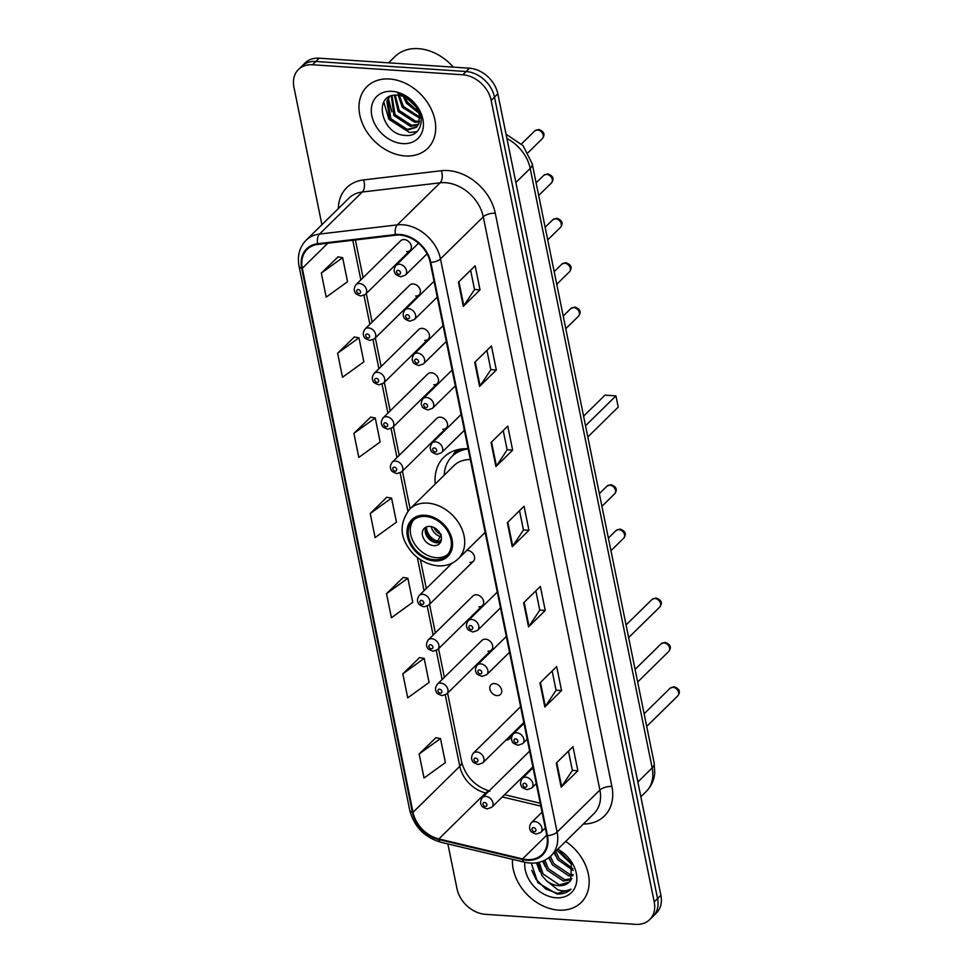 <?xml version="1.0" encoding="UTF-8"?>
<svg xmlns="http://www.w3.org/2000/svg" width="973" height="973" viewBox="0 0 973 973"><rect width="100%" height="100%" fill="white"/><g stroke="black" fill="none" stroke-linecap="round" stroke-linejoin="round"><path stroke-width="1.46" d="M468.122 448.76A47.811 36.354 -134.5 0 0 443.907 457.176A47.811 36.354 -134.5 0 0 435.247 484.019M483.934 533.557A47.811 36.354 -134.5 0 0 485.405 533.703M415.678 295.987A6.762 5.145 -134.5 0 0 419.205 294.807A6.762 5.145 -134.5 0 0 419.545 288.263A6.762 5.145 -134.5 0 0 413.233 283.97A6.762 5.145 -134.5 0 0 409.718 285.15L365.009 329.093A6.762 5.145 45.5 0 1 368.524 327.901A6.762 5.145 45.5 0 1 374.836 332.207A6.762 5.145 45.5 0 1 374.496 338.738L369.862 340.416C365.848 339.005 363.926 337.74 364.097 336.646C362.759 334.663 363.051 332.146 365.009 329.093M424.714 340.392A6.762 5.145 -134.5 0 0 428.229 339.2A6.762 5.145 -134.5 0 0 428.57 332.669A6.762 5.145 -134.5 0 0 422.27 328.363A6.762 5.145 -134.5 0 0 418.755 329.555L374.046 373.486A6.762 5.145 45.5 0 1 377.56 372.306A6.762 5.145 45.5 0 1 383.861 376.6A6.762 5.145 45.5 0 1 383.52 383.143L378.886 384.822C374.885 383.398 372.963 382.146 373.133 381.051C371.783 379.069 372.087 376.539 374.046 373.486M433.751 384.797A6.762 5.145 -134.5 0 0 437.266 383.605A6.762 5.145 -134.5 0 0 437.607 377.062A6.762 5.145 -134.5 0 0 431.307 372.768A6.762 5.145 -134.5 0 0 427.779 373.96L383.07 417.891A6.762 5.145 45.5 0 1 386.597 416.712A6.762 5.145 45.5 0 1 392.897 421.005A6.762 5.145 45.5 0 1 392.557 427.548L387.923 429.227C383.909 427.804 381.988 426.551 382.17 425.456C380.82 423.462 381.124 420.944 383.07 417.891M442.776 429.19A6.762 5.145 -134.5 0 0 446.303 428.011A6.762 5.145 -134.5 0 0 446.643 421.467A6.762 5.145 -134.5 0 0 440.331 417.174A6.762 5.145 -134.5 0 0 436.816 418.354L392.107 462.297A6.762 5.145 45.5 0 1 395.622 461.105A6.762 5.145 45.5 0 1 401.934 465.41A6.762 5.145 45.5 0 1 401.594 471.941L396.96 473.62C392.946 472.209 391.024 470.944 391.195 469.85C389.857 467.867 390.161 465.349 392.107 462.297M469.886 562.394A6.762 5.145 -134.5 0 0 473.401 561.214A6.762 5.145 -134.5 0 0 473.742 554.671A6.762 5.145 -134.5 0 0 467.441 550.377A6.762 5.145 -134.5 0 0 466.833 550.365M478.911 606.799A6.762 5.145 -134.5 0 0 482.438 605.607A6.762 5.145 -134.5 0 0 482.778 599.076A6.762 5.145 -134.5 0 0 476.466 594.771A6.762 5.145 -134.5 0 0 472.951 595.962L428.242 639.893A6.762 5.145 45.5 0 1 431.757 638.714A6.762 5.145 45.5 0 1 438.069 643.007A6.762 5.145 45.5 0 1 437.728 649.55L433.094 651.229C429.081 649.806 427.159 648.553 427.329 647.459C425.992 645.476 426.296 642.946 428.242 639.893M487.947 651.205A6.762 5.145 -134.5 0 0 491.462 650.013A6.762 5.145 -134.5 0 0 491.815 643.469A6.762 5.145 -134.5 0 0 485.503 639.176A6.762 5.145 -134.5 0 0 481.988 640.368L437.278 684.299A6.762 5.145 45.5 0 1 440.793 683.119A6.762 5.145 45.5 0 1 447.106 687.412A6.762 5.145 45.5 0 1 446.765 693.956L442.119 695.634C438.118 694.211 436.196 692.958 436.366 691.864C435.016 689.869 435.32 687.352 437.278 684.299M494.539 683.581A6.762 5.145 -134.5 0 0 491.012 684.761A6.762 5.145 -134.5 0 0 490.672 691.304A6.762 5.145 -134.5 0 0 496.984 695.598A6.762 5.145 -134.5 0 0 500.499 694.418A6.762 5.145 -134.5 0 0 500.84 687.875A6.762 5.145 -134.5 0 0 494.539 683.581M406.641 251.593A6.762 5.145 -134.5 0 0 410.168 250.402A6.762 5.145 -134.5 0 0 410.509 243.858A6.762 5.145 -134.5 0 0 404.196 239.565A6.762 5.145 -134.5 0 0 400.681 240.757L355.972 284.688A6.762 5.145 45.5 0 1 359.487 283.508A6.762 5.145 45.5 0 1 365.799 287.801A6.762 5.145 45.5 0 1 365.459 294.345L360.825 296.023C356.811 294.6 354.89 293.347 355.06 292.253C353.722 290.258 354.026 287.74 355.972 284.688M506.021 740.003A6.762 5.145 -134.5 0 0 509.536 738.811A6.762 5.145 -134.5 0 0 510.776 735.32M447.872 843.932L456.994 888.714A27.062 20.579 -134.5 0 0 485.357 914.316L635.624 924.35A27.062 20.579 -134.5 0 0 649.696 919.607L656.386 913.039A27.062 20.579 -134.5 0 0 660.898 895.306L497.835 93.834A27.062 20.579 -134.5 0 0 469.473 68.219L319.205 58.198A27.062 20.579 -134.5 0 0 305.121 62.941L301.788 66.225A27.062 20.579 -134.5 0 1 315.86 61.481A27.062 20.579 -134.5 0 0 301.788 66.225L298.443 69.509A27.062 20.579 -134.5 0 0 293.931 87.242L321.905 224.727M649.696 919.607A27.062 20.579 -134.5 0 0 654.209 901.874L491.158 100.401A27.062 20.579 -134.5 0 0 462.783 74.799L466.128 71.516L315.86 61.481L466.128 71.516A27.062 20.579 -134.5 0 1 494.491 97.118A27.062 20.579 -134.5 0 0 466.128 71.516L469.473 68.219M654.209 901.874L657.553 898.59L494.491 97.118L657.553 898.59A27.062 20.579 -134.5 0 1 653.041 916.323A27.062 20.579 -134.5 0 0 657.553 898.59L660.898 895.306M389.528 78.995A43.299 32.924 -134.5 0 0 367.003 86.585A43.299 32.924 -134.5 0 0 364.814 128.424A43.299 32.924 -134.5 0 0 405.182 155.935A43.299 32.924 -134.5 0 0 427.694 148.346A43.299 32.924 -134.5 0 0 429.884 106.507A43.299 32.924 -134.5 0 0 389.528 78.995A43.299 32.924 -134.5 0 0 367.003 86.585A43.299 32.924 -134.5 0 0 364.814 128.424A43.299 32.924 -134.5 0 0 405.182 155.935A43.299 32.924 -134.5 0 0 427.694 148.346A43.299 32.924 -134.5 0 0 429.884 106.507A43.299 32.924 -134.5 0 0 389.528 78.995M512.479 859.341A43.299 32.924 -134.5 0 0 558.611 910.12A43.299 32.924 -134.5 0 0 581.136 902.53A43.299 32.924 -134.5 0 0 565.678 841.402A43.299 32.924 -134.5 0 1 581.136 902.53L581.136 902.53A43.299 32.924 -134.5 0 1 558.611 910.12A43.299 32.924 -134.5 0 1 512.479 859.341M399.952 235.101A28.862 21.953 45.5 0 1 430.212 262.418L546.838 835.625A28.862 21.953 45.5 0 1 542.022 854.537A28.862 21.953 45.5 0 1 522.574 858.916L438.847 838.945A28.862 21.953 45.5 0 1 413.014 812.309L302.323 268.268A28.862 21.953 45.5 0 1 307.14 249.356A28.862 21.953 45.5 0 1 317.879 244.393L395.683 235.198A28.862 21.953 45.5 0 1 399.952 235.101M399.818 234.457A29.591 22.501 -134.5 0 0 395.439 234.554L317.648 243.749A29.591 22.501 -134.5 0 0 301.703 268.22L412.382 812.26A29.591 22.501 -134.5 0 0 438.859 839.565L522.598 859.548A29.591 22.501 -134.5 0 0 547.458 835.673L430.844 262.455A29.591 22.501 -134.5 0 0 399.818 234.457M568.451 751.132L572.379 770.458L561.64 786.585A7.212 3.041 168.5 0 1 561.153 787.157L577.865 770.738L572.975 746.692L556.252 763.112L561.153 787.157M572.367 770.373L577.865 770.738M552.141 670.981L556.082 690.307L545.33 706.434A7.212 3.041 168.5 0 1 544.844 707.018L561.555 690.587L556.665 666.541L539.954 682.973L544.844 707.018M556.057 690.222L561.555 690.587M535.843 590.842L539.772 610.168L529.02 626.284A7.212 3.041 168.5 0 1 528.534 626.867L545.245 610.436L540.356 586.403L523.644 602.822L528.534 626.867M539.747 610.071L545.245 610.436M470.616 270.251L474.544 289.577L463.793 305.704A7.212 3.041 168.5 0 1 463.318 306.276L480.03 289.857L475.14 265.811L458.417 282.231L463.318 306.276M474.532 289.492L480.03 289.857M486.926 350.402L490.854 369.728L480.103 385.855A7.212 3.041 168.5 0 1 479.616 386.427L496.327 369.995L491.438 345.962L474.727 362.382L479.616 386.427M490.83 369.631L496.327 369.995M503.223 430.54L507.152 449.867L496.412 465.994A7.212 3.041 168.5 0 1 495.926 466.578L512.637 450.146L507.748 426.101L491.037 442.533L495.926 466.578M507.14 449.781L512.637 450.146M519.533 510.691L523.462 530.017L512.71 546.145A7.212 3.041 168.5 0 1 512.236 546.717L528.947 530.297L524.058 506.252L507.334 522.671L512.236 546.717M523.45 529.932L528.947 530.297M462.783 74.799L312.515 64.765A27.062 20.579 -134.5 0 0 298.443 69.509M419.582 657.59L402.834 673.815L407.723 697.86L429.069 682.438L424.179 658.393L419.375 657.553M435.892 737.741L419.144 753.966L424.033 778.011L445.379 762.589L440.489 738.543L435.685 737.704M370.664 417.149L353.917 433.374L358.806 457.419L380.151 441.997L375.262 417.964L370.458 417.113M354.367 336.999L337.607 353.223L342.496 377.269L363.853 361.859L358.952 337.813L354.16 336.962M338.057 256.86L321.309 273.085L326.198 297.13L347.543 281.708L342.654 257.663L337.85 256.823M403.284 577.439L386.524 593.664L391.414 617.709L412.771 602.299L407.882 578.254L403.077 577.403M370.226 513.525L375.116 537.57L396.461 522.148L391.572 498.103L386.768 497.264L370.226 513.525L391.572 498.103M353.917 433.374L375.262 417.964M337.607 353.223L358.952 337.813M321.309 273.085L342.654 257.663M386.524 593.664L407.882 578.254M402.834 673.815L424.179 658.393M419.144 753.966L440.489 738.543M453.345 67.149A45.099 34.298 -134.5 0 0 418.451 48.65A45.099 34.298 -134.5 0 0 394.989 56.556L388.604 62.831M418.621 109.28L406.641 97.945M418.876 113.099L406.507 103.26L403.248 96.412M418.341 111.445L407.553 102.238L404.853 97.057M419.752 118.207L402.323 107.371L398.225 95.269M419.679 117.088L403.369 106.337L399.331 95.403M419.363 122.002L414.62 122.245L398.152 111.469L394.381 95.281M419.545 121.138L415.666 121.211L399.198 110.448L395.257 95.208M418.195 124.994L410.436 126.344L393.968 115.58L391.353 95.926M418.548 124.301L411.482 125.322L395.014 114.559L392.034 95.719M419.217 114.546A20.397 15.507 -134.5 0 0 397.848 95.245C372.306 92.374 380.832 134.116 404.403 135.32C421.285 138.166 427.354 116.711 413.78 102.968C409.147 98.005 403.831 94.868 397.848 93.554C409.669 97.3 416.797 104.306 419.217 114.546L419.047 123.097L416.395 127.341L406.264 130.455L389.796 119.691L386.804 100.888L389.419 96.704M416.894 126.818L407.31 129.421L390.842 118.657L387.85 99.854L389.723 96.558M392.034 91.34A29.409 22.367 -134.5 0 0 371.832 115.763A29.409 22.367 -134.5 0 0 402.664 143.603A29.409 22.367 -134.5 0 0 422.866 119.168A29.409 22.367 -134.5 0 0 392.034 91.34M391.888 111.871L388.409 98.638M417.016 131.683L409.487 132.486L388.92 119.302L383.751 101.995M425.383 516.444A24.349 18.523 -134.5 0 0 412.71 520.713A24.349 18.523 -134.5 0 0 411.482 544.248A24.349 18.523 -134.5 0 0 434.177 559.718A24.349 18.523 -134.5 0 0 446.85 555.449A24.349 18.523 -134.5 0 0 448.079 531.915A24.349 18.523 -134.5 0 0 425.383 516.444M413.805 519.74A24.349 18.523 -134.5 0 0 414.036 543.019A24.349 18.523 -134.5 0 0 436.269 557.675A24.349 18.523 -134.5 0 0 447.848 554.379M470.312 459.536A34.724 26.405 -134.5 0 0 453.904 465.678L409.621 509.207A34.724 26.405 45.5 0 1 427.682 503.126A34.724 26.405 45.5 0 1 460.059 525.189A34.724 26.405 45.5 0 1 458.295 558.745C452.871 563.914 446.096 566.262 438.008 565.824C423.437 564.401 413.306 555.145 409.086 548.602C399.611 535.709 399.794 522.586 409.621 509.207M468.171 448.967A42.666 32.45 -134.5 0 0 452.104 456.325A42.666 32.45 -134.5 0 0 444.223 475.201M462.443 448.881A42.666 32.45 -134.5 0 0 454.196 454.269L452.104 456.325M587.814 436.986L618.22 407.103L615.933 395.877L585.527 425.76M615.933 395.877L604.987 395.147L583.581 416.176M429.908 526.417A10.825 8.234 -134.5 0 0 424.277 528.315A10.825 8.234 -134.5 0 0 423.741 538.774A10.825 8.234 -134.5 0 0 433.824 545.646A10.825 8.234 -134.5 0 0 439.455 543.749A10.825 8.234 -134.5 0 0 440.003 533.289A10.825 8.234 -134.5 0 0 429.908 526.417M425.979 527.111A10.825 8.234 -134.5 0 0 427.366 537.035A10.825 8.234 -134.5 0 0 436.755 542.776A10.825 8.234 -134.5 0 0 440.684 542.07M441.438 539.273L437.935 542.727A14.437 10.971 45.5 0 1 425.25 529.677M426.539 526.88A12.625 9.608 45.5 0 0 437.607 541.085L437.935 542.727M437.607 541.085L441.28 534.505M573.182 870.494L557.699 859.645L554.44 852.457M572.927 868.853L559.025 858.344L555.765 851.156M572.902 875.712L568.67 875.809L552.396 864.863L549.088 857.517M573.121 874.557L569.996 874.508L553.722 863.562L550.45 856.349M571.212 879.665L563.367 881.027L547.081 870.081L543.384 860.898M571.771 878.753L564.693 879.726L548.407 868.78L544.831 860.229M531.27 863.112L537.838 882.657L556.909 893.992C562.698 894.309 567.381 892.679 570.981 889.079C567.332 891.244 562.941 891.463 557.797 889.748L546.425 880.662A20.397 15.507 -134.5 0 0 558.66 885.661A20.397 15.507 -134.5 0 0 569.266 882.085A20.397 15.507 -134.5 0 0 570.75 880.297L571.321 863.988L556.811 850.122M546.425 880.662L541.779 875.299L537.789 862.613M569.327 882.025L559.39 884.944L543.104 873.985L539.139 862.309M570.47 862.309L560.156 851.813M524.836 862.285A29.409 22.367 -134.5 0 0 556.106 897.775A29.409 22.367 -134.5 0 0 576.843 879.458A29.409 22.367 -134.5 0 0 557.76 849.198M570.737 889.334L557.517 893.384L545.78 889.018L536.026 879.361L531.757 870.397M539.735 871.565L536.476 862.832M545.05 866.347L542.752 861.166M550.353 861.141L548.736 857.785M555.656 855.924L554.124 852.762M637.85 782L652.165 767.916A18.037 7.614 -11.5 0 0 654.197 763.282L654.744 773.304C653.99 780.455 651.132 786.549 646.157 791.56A36.086 27.439 -134.5 0 0 652.165 767.916L530.2 168.426A36.086 27.439 -134.5 0 0 506.933 138.519M515.872 182.498L530.2 168.426A18.037 7.614 -11.5 0 0 532.231 163.78L654.197 763.282M319.205 58.198L312.515 64.765M497.835 93.834L491.158 100.401M338.373 208.526A45.099 34.298 45.5 0 1 363.525 179.92L441.316 170.725A45.099 34.298 45.5 0 1 495.281 213.257L611.895 786.464A9.025 3.807 -11.5 0 0 599.891 790.052L483.277 216.845A36.086 27.439 -134.5 0 0 445.439 182.693A36.086 27.439 -134.5 0 0 440.112 182.815L362.309 192.009A36.086 27.439 -134.5 0 0 348.869 198.212L306.094 240.258A36.086 27.439 45.5 0 1 319.521 234.067A9.025 5.047 83.3 0 0 317.648 243.749M611.895 786.464A45.099 34.298 45.5 0 1 583.374 824.022M593.883 813.696A36.086 27.439 -134.5 0 0 599.891 790.052L557.103 832.097A36.086 27.439 45.5 0 1 551.095 855.741L593.883 813.696M363.525 179.92A9.025 5.047 -96.7 0 1 362.309 192.009L319.521 234.067L397.325 224.872A36.086 27.439 45.5 0 1 402.652 224.739A36.086 27.439 45.5 0 1 440.489 258.891A9.025 3.807 168.5 0 1 430.844 262.455M395.439 234.554A9.025 5.047 83.3 0 1 397.325 224.872L440.112 182.815A9.025 5.047 -96.7 0 0 441.316 170.725M306.094 240.258C299.477 247.142 297.13 255.802 299.064 266.225A9.025 3.807 -11.5 0 0 301.703 268.22M412.382 812.26A9.025 3.807 168.5 0 1 409.742 810.266C414.109 826.649 424.435 837.303 440.708 842.217L524.447 862.187C535.053 864.51 543.943 862.37 551.095 855.741M438.859 839.565A9.025 3.722 103.4 0 0 440.708 842.217M522.598 859.548A9.025 3.722 103.4 0 0 524.447 862.187M547.458 835.673A9.025 3.807 -11.5 0 0 557.103 832.097L440.489 258.891L483.277 216.845A9.025 3.807 -11.5 0 1 495.281 213.257M413.014 812.309L459.803 766.31A28.862 21.953 -134.5 0 0 485.636 792.959L486.768 793.226M438.847 838.945L485.636 792.959A16.237 6.702 -76.6 0 1 488.884 791.146M522.574 858.916L546.741 835.175M502.311 796.936L540.83 806.118M302.323 268.268L327.816 243.214M352.785 240.27L360.849 279.896M363.999 295.391L369.874 324.301M373.024 339.784L378.911 368.706M382.061 384.189L387.947 413.099M391.097 428.594L396.984 457.505M400.134 472.987L407.882 511.105M417.295 557.359L424.082 590.708M427.232 606.191L433.119 635.114M436.269 650.596L442.143 679.507M445.293 695.002L459.803 766.31A16.237 6.847 -11.5 0 0 461.628 762.139C465.824 776.77 475.238 786.464 489.857 791.207M512.71 546.145L507.845 522.185M496.412 465.994L491.535 442.034M480.103 385.855L475.225 361.883M463.793 305.704L458.928 281.744M529.02 626.284L524.143 602.323M545.33 706.434L540.453 682.474M561.64 786.585L556.763 762.625M434.432 560.922A25.712 19.545 -134.5 0 0 452.08 539.577A25.712 19.545 -134.5 0 0 425.128 515.24A25.712 19.545 -134.5 0 0 407.48 536.597A25.712 19.545 -134.5 0 0 434.432 560.922M458.599 449.465A43.25 32.887 -134.5 0 0 452.494 455.936L456.276 450.049M439.942 536.403A10.472 7.954 45.5 0 1 431.319 526.612M440.453 534.189A9.925 7.541 45.5 0 1 433.861 527.488M537.558 129.968A5.412 4.111 -134.5 0 0 534.749 130.917L538.677 129.47C544.199 131.416 545.415 134.469 542.326 138.628A5.412 4.111 -134.5 0 0 542.606 133.398A5.412 4.111 -134.5 0 0 537.558 129.968M418.536 243.214L395.914 265.459A6.762 5.145 45.5 0 1 399.429 264.267A6.762 5.145 45.5 0 1 405.741 268.572A6.762 5.145 45.5 0 1 405.4 275.104L427.062 253.807M398.152 270.336A2.25 1.715 -134.5 0 0 398.966 274.337A2.25 1.715 -134.5 0 0 398.152 270.336M546.595 174.362A5.412 4.111 -134.5 0 0 543.773 175.31L547.714 173.875C553.236 175.821 554.452 178.874 551.363 183.033A5.412 4.111 -134.5 0 0 551.642 177.804A5.412 4.111 -134.5 0 0 546.595 174.362M434.043 281.258L404.938 309.852A6.762 5.145 45.5 0 1 408.465 308.672A6.762 5.145 45.5 0 1 414.766 312.965A6.762 5.145 45.5 0 1 414.425 319.509L437.266 297.069M407.188 314.729A2.25 1.715 -134.5 0 0 408.003 318.743A2.25 1.715 -134.5 0 0 407.188 314.729M555.632 218.767A5.412 4.111 -134.5 0 0 552.81 219.716L556.738 218.268C562.272 220.226 563.489 223.279 560.399 227.439A5.412 4.111 -134.5 0 0 560.667 222.209A5.412 4.111 -134.5 0 0 555.632 218.767M443.08 325.663L413.975 354.257A6.762 5.145 45.5 0 1 417.502 353.077A6.762 5.145 45.5 0 1 423.802 357.371A6.762 5.145 45.5 0 1 423.462 363.914L446.291 341.462M416.225 359.134A2.25 1.715 -134.5 0 0 417.04 363.136A2.25 1.715 -134.5 0 0 416.225 359.134M564.656 263.172A5.412 4.111 -134.5 0 0 561.847 264.121L565.775 262.674C571.297 264.62 572.525 267.672 569.436 271.832A5.412 4.111 -134.5 0 0 569.704 266.602A5.412 4.111 -134.5 0 0 564.656 263.172M452.117 370.056L423.012 398.662A6.762 5.145 45.5 0 1 426.527 397.471A6.762 5.145 45.5 0 1 432.839 401.776A6.762 5.145 45.5 0 1 432.499 408.307L455.328 385.867M425.262 403.54A2.25 1.715 -134.5 0 0 426.077 407.541A2.25 1.715 -134.5 0 0 425.262 403.54M573.693 307.565A5.412 4.111 -134.5 0 0 570.883 308.514L574.812 307.079C580.334 309.025 581.55 312.078 578.461 316.237A5.412 4.111 -134.5 0 0 578.74 311.007A5.412 4.111 -134.5 0 0 573.693 307.565M461.141 414.462L432.048 443.056A6.762 5.145 45.5 0 1 435.563 441.876A6.762 5.145 45.5 0 1 441.876 446.169A6.762 5.145 45.5 0 1 441.523 452.713L464.364 430.273M434.286 447.933A2.25 1.715 -134.5 0 0 435.101 451.946A2.25 1.715 -134.5 0 0 434.286 447.933M609.828 485.174A5.412 4.111 -134.5 0 0 607.018 486.123L610.947 484.676C616.468 486.634 617.685 489.687 614.595 493.846A5.412 4.111 -134.5 0 0 614.875 488.616A5.412 4.111 -134.5 0 0 609.828 485.174M497.276 592.071L468.183 620.665A6.762 5.145 45.5 0 1 471.698 619.485A6.762 5.145 45.5 0 1 477.998 623.778A6.762 5.145 45.5 0 1 477.658 630.322L500.499 607.87M470.421 625.542A2.25 1.715 -134.5 0 0 471.236 629.543A2.25 1.715 -134.5 0 0 470.421 625.542M618.864 529.58A5.412 4.111 -134.5 0 0 616.043 530.528L619.971 529.081C625.505 531.027 626.721 534.08 623.632 538.239A5.412 4.111 -134.5 0 0 623.912 533.009A5.412 4.111 -134.5 0 0 618.864 529.58M506.313 636.464L477.208 665.07A6.762 5.145 45.5 0 1 480.735 663.878A6.762 5.145 45.5 0 1 487.035 668.183A6.762 5.145 45.5 0 1 486.695 674.715L509.536 652.275M479.458 669.947A2.25 1.715 -134.5 0 0 480.273 673.948A2.25 1.715 -134.5 0 0 479.458 669.947M654.878 598.468A5.412 4.111 -134.5 0 0 652.068 599.417L655.997 597.969C661.518 599.927 662.735 602.98 659.658 607.14A5.412 4.111 -134.5 0 0 659.925 601.91A5.412 4.111 -134.5 0 0 654.878 598.468M523.997 723.377L513.233 733.958A6.762 5.145 45.5 0 1 516.748 732.778A6.762 5.145 45.5 0 1 523.06 737.072A6.762 5.145 45.5 0 1 522.72 743.615L527.208 739.188M515.471 738.835A2.25 1.715 -134.5 0 0 516.286 742.837A2.25 1.715 -134.5 0 0 515.471 738.835M663.914 642.873A5.412 4.111 -134.5 0 0 661.093 643.822L665.033 642.375C670.555 644.321 671.771 647.373 668.682 651.533A5.412 4.111 -134.5 0 0 668.962 646.303A5.412 4.111 -134.5 0 0 663.914 642.873M533.034 767.782L522.27 778.364A6.762 5.145 45.5 0 1 525.785 777.172A6.762 5.145 45.5 0 1 532.085 781.477A6.762 5.145 45.5 0 1 531.745 788.008L536.245 783.593M524.508 783.241A2.25 1.715 -134.5 0 0 525.323 787.242A2.25 1.715 -134.5 0 0 524.508 783.241M672.951 687.266A5.412 4.111 -134.5 0 0 670.129 688.215L674.058 686.78C679.592 688.726 680.808 691.779 677.719 695.938A5.412 4.111 -134.5 0 0 677.986 690.708A5.412 4.111 -134.5 0 0 672.951 687.266M542.058 812.175L531.294 822.757A6.762 5.145 45.5 0 1 534.822 821.577A6.762 5.145 45.5 0 1 541.122 825.87A6.762 5.145 45.5 0 1 540.781 832.414L545.281 827.987M533.545 827.634A2.25 1.715 -134.5 0 0 534.359 831.647A2.25 1.715 -134.5 0 0 533.545 827.634M359.037 293.566A2.25 1.715 -134.5 0 0 358.222 289.565A2.25 1.715 -134.5 0 0 359.037 293.566M368.062 337.972A2.25 1.715 -134.5 0 0 367.247 333.97A2.25 1.715 -134.5 0 0 368.062 337.972M377.098 382.377A2.25 1.715 -134.5 0 0 376.283 378.363A2.25 1.715 -134.5 0 0 377.098 382.377M386.135 426.77A2.25 1.715 -134.5 0 0 385.32 422.769A2.25 1.715 -134.5 0 0 386.135 426.77M395.172 471.175A2.25 1.715 -134.5 0 0 394.357 467.174A2.25 1.715 -134.5 0 0 395.172 471.175M422.732 594.308A6.762 5.145 45.5 0 1 429.032 598.614A6.762 5.145 45.5 0 1 428.692 605.145L424.058 606.824C420.044 605.413 418.122 604.148 418.305 603.053C416.955 601.071 417.259 598.553 419.205 595.5A6.762 5.145 45.5 0 1 422.732 594.308M422.27 604.379A2.25 1.715 -134.5 0 0 421.455 600.377A2.25 1.715 -134.5 0 0 422.27 604.379M431.307 648.784A2.25 1.715 -134.5 0 0 430.492 644.771A2.25 1.715 -134.5 0 0 431.307 648.784M440.331 693.177A2.25 1.715 -134.5 0 0 439.516 689.176A2.25 1.715 -134.5 0 0 440.331 693.177M476.819 752.007A6.762 5.145 45.5 0 1 483.119 756.301A6.762 5.145 45.5 0 1 482.778 762.844L478.144 764.523C474.131 763.1 472.209 761.847 472.379 760.752C471.041 758.77 471.346 756.24 473.292 753.187A6.762 5.145 45.5 0 1 476.819 752.007M476.356 762.078A2.25 1.715 -134.5 0 0 475.542 758.064A2.25 1.715 -134.5 0 0 476.356 762.078M485.843 796.413A6.762 5.145 45.5 0 1 492.156 800.706A6.762 5.145 45.5 0 1 491.815 807.249L487.181 808.928C483.167 807.505 481.246 806.252 481.416 805.158C480.078 803.163 480.382 800.645 482.328 797.592A6.762 5.145 45.5 0 1 485.843 796.413M485.393 806.471A2.25 1.715 -134.5 0 0 484.578 802.47A2.25 1.715 -134.5 0 0 485.393 806.471M506.045 134.189L523.012 145.634L532.231 163.78M646.157 791.56L640.854 796.778M299.064 266.225L409.742 810.266M355.388 239.954L363.075 277.706M366.286 293.518L372.112 322.112M375.323 337.923L381.136 366.517M384.359 382.328L390.173 410.91M393.396 426.721L399.21 455.315M402.421 471.127L410.083 508.757M420.433 559.657L426.308 588.519M429.519 604.33L435.345 632.924M438.555 648.736L444.369 677.317M447.592 693.129L461.628 762.139M504.561 794.71L540.246 803.224M485.138 532.377L458.295 558.745M534.749 130.917L521.455 143.98M395.914 265.459C393.956 268.512 393.651 271.029 395.002 273.012C394.831 274.106 396.753 275.371 400.754 276.782L405.4 275.104M542.326 138.628L528.047 152.676M543.773 175.31L536.111 182.851M404.938 309.852C402.992 312.905 402.688 315.434 404.038 317.417C403.868 318.512 405.777 319.764 409.791 321.187L414.425 319.509M551.363 183.033L538.677 195.5M552.81 219.716L545.148 227.256M413.975 354.257C412.029 357.31 411.725 359.828 413.063 361.822C412.893 362.917 414.814 364.17 418.828 365.593L423.462 363.914M560.399 227.439L547.714 239.905M561.847 264.121L554.172 271.649M423.012 398.662C421.066 401.715 420.762 404.233 422.1 406.215C421.929 407.31 423.851 408.575 427.865 409.986L432.499 408.307M569.436 271.832L556.751 284.298M570.883 308.514L563.209 316.055M432.048 443.056C430.09 446.108 429.786 448.638 431.136 450.621C430.966 451.715 432.888 452.968 436.889 454.391L441.523 452.713M578.461 316.237L565.787 328.704M607.018 486.123L599.344 493.664M468.183 620.665C466.225 623.717 465.921 626.235 467.271 628.23C467.101 629.324 469.022 630.577 473.024 632L477.658 630.322M614.595 493.846L601.922 506.313M616.043 530.528L608.38 538.057M477.208 665.07C475.262 668.123 474.958 670.64 476.308 672.623C476.125 673.717 478.047 674.982 482.061 676.393L486.695 674.715M623.632 538.239L610.947 550.706M652.068 599.417L626.065 624.97M513.233 733.958C511.275 737.011 510.971 739.529 512.321 741.523C512.151 742.618 514.072 743.871 518.086 745.294L522.72 743.615M659.658 607.14L628.631 637.619M661.093 643.822L635.089 669.375M522.27 778.364C520.312 781.416 520.008 783.934 521.358 785.916C521.187 787.011 523.097 788.276 527.111 789.687L531.745 788.008M668.682 651.533L637.668 682.024M670.129 688.215L644.126 713.781M531.294 822.757C529.348 825.809 529.044 828.339 530.394 830.322C530.212 831.416 532.134 832.669 536.147 834.092L540.781 832.414M677.719 695.938L646.704 726.43M410.168 250.402L365.459 294.345M419.205 294.807L374.496 338.738M428.229 339.2L383.52 383.143M437.266 383.605L392.557 427.548M446.303 428.011L401.594 471.941M473.401 561.214L428.692 605.145M452.141 563.136L419.205 595.5M482.438 605.607L437.728 649.55M491.462 650.013L446.765 693.956M523.815 722.513L482.778 762.844M520.604 706.702L473.292 753.187M532.851 766.906L491.815 807.249M529.64 751.095L482.328 797.592"/></g></svg>
